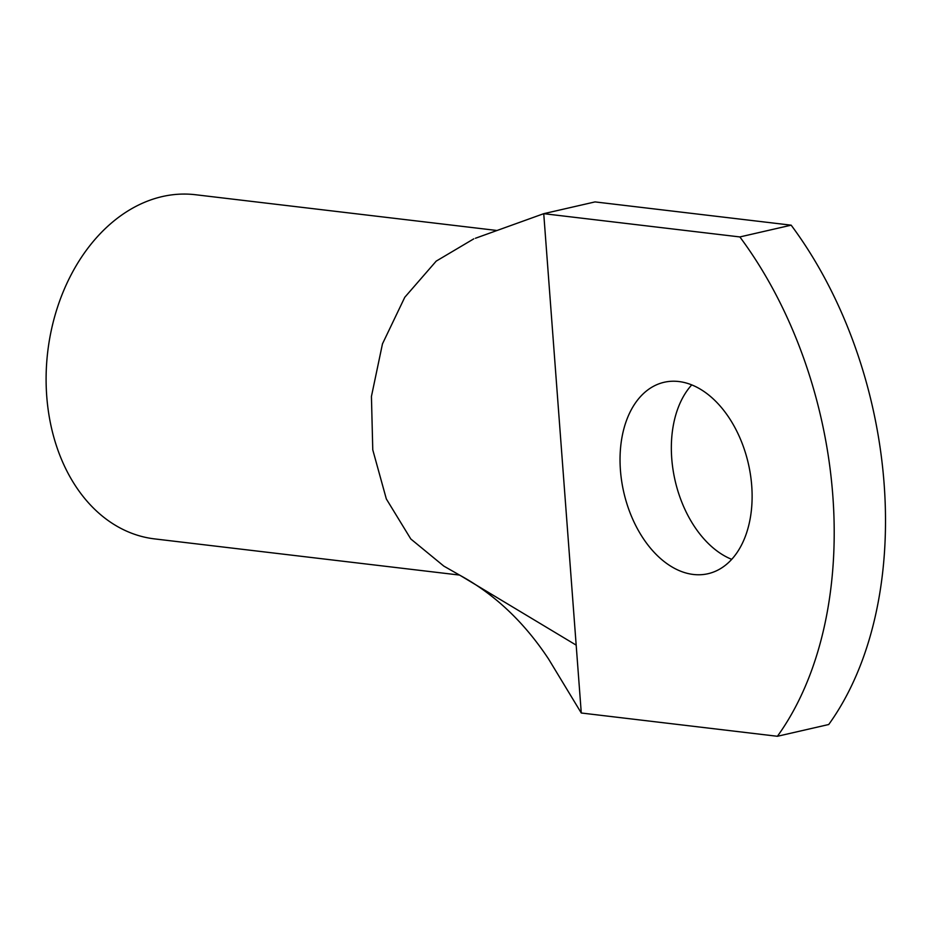 <?xml version="1.0" encoding="UTF-8"?>
<svg xmlns="http://www.w3.org/2000/svg" width="931" height="931" viewBox="0 0 931 931"><rect width="100%" height="100%" fill="white"/><g stroke="black" fill="none" stroke-linecap="round" stroke-linejoin="round"><path stroke-width="1.4" d="M777.408 736.281L581.281 713.006L543.739 213.676L595.037 201.911L791.164 225.174A346.588 225.558 77.1 0 1 828.718 724.516L777.408 736.281A346.588 225.558 77.1 0 0 739.866 236.94L791.164 225.174M475.427 238.266L543.739 213.676L739.866 236.94M678.827 381.535A98.197 63.902 77.1 0 1 750.467 474.729A98.197 63.902 77.1 0 1 708.014 573.717A98.197 63.902 77.1 0 1 693.327 574.462A98.197 63.902 77.1 0 1 621.687 481.269A98.197 63.902 77.1 0 1 664.129 382.28A98.197 63.902 77.1 0 1 678.827 381.535M731.719 559.345A98.197 63.902 77.1 0 1 675.091 480.524A98.197 63.902 77.1 0 1 691.733 384.899M581.281 713.006L548.65 659.136C524.269 622.245 494.78 594.35 460.193 575.439L443.843 566.118L410.804 538.979L386.33 498.946L372.772 449.859L371.434 396.443L382.466 343.876L404.776 297.28L436.22 261.111L473.786 238.848M459.6 575.079L154.581 538.898A173.294 128.152 -83.2 0 1 124.742 530.298A173.294 128.152 -83.2 0 1 51.124 331.099A173.294 128.152 -83.2 0 1 195.417 194.719L497.003 230.492M576.184 645.136L460.193 575.439"/></g></svg>
